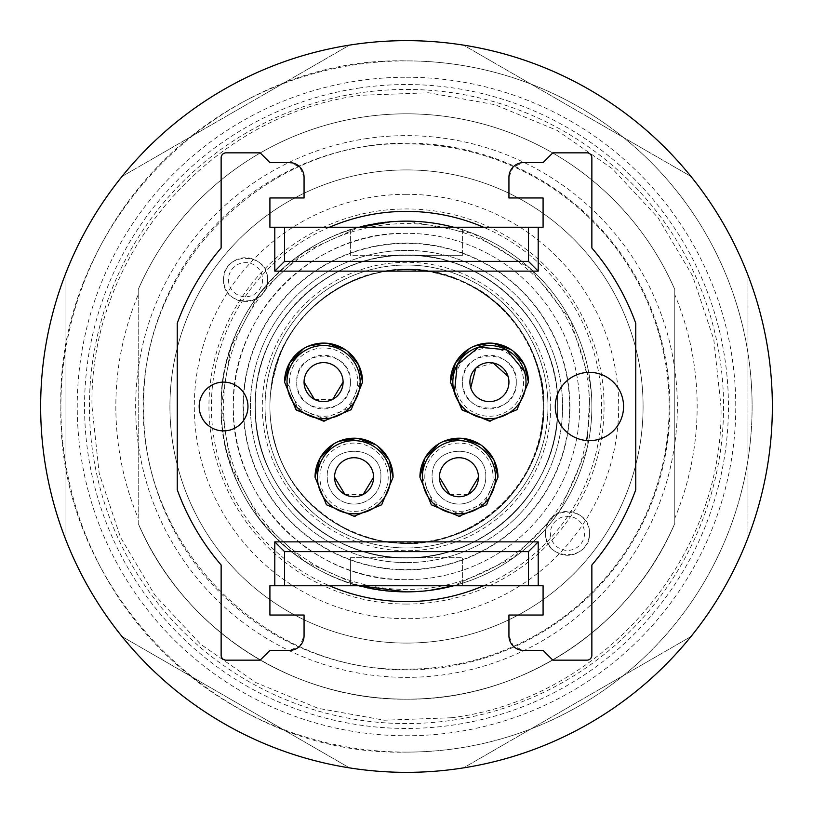 <?xml version="1.0" encoding="UTF-8"?>
<svg xmlns="http://www.w3.org/2000/svg" width="813" height="813" viewBox="0 0 813 813"><rect width="100%" height="100%" fill="white"/><g stroke="black" fill="none" stroke-linecap="round" stroke-linejoin="round"><path stroke-width="0.61" stroke-dasharray="4.07 3.05" d="M359.346 585.767A185.364 185.364 0 0 1 359.346 227.234L304.052 252.02L259.703 293.32L231.044 346.714L221.136 406.5L231.044 466.286L259.703 519.68L304.052 560.98L359.346 585.767M453.654 227.234A185.364 185.364 0 0 1 453.654 585.767L513.704 557.718L560.045 510.34L586.762 449.691L590.431 383.512L570.594 320.281L529.771 268.066L473.186 233.544L408.085 221.146M557.718 406.5C560.279 320.18 477.251 244.967 391.602 256.014C316.409 261.786 253.615 331.104 255.282 406.5C252.721 492.82 335.749 568.033 421.398 556.986C496.591 551.214 559.385 481.896 557.718 406.5A151.218 151.218 0 0 1 406.5 557.718A151.218 151.218 0 0 1 255.282 406.5A151.218 151.218 0 0 1 406.5 255.282A151.218 151.218 0 0 1 557.718 406.5C560.279 320.18 477.251 244.967 391.602 256.014C316.409 261.786 253.615 331.104 255.282 406.5C252.721 492.82 335.749 568.033 421.398 556.986C496.591 551.214 559.385 481.896 557.718 406.5C560.279 492.82 477.251 568.033 391.602 556.986C316.409 551.214 253.615 481.896 255.282 406.5C252.721 320.18 335.749 244.967 421.398 256.014C496.591 261.786 559.385 331.104 557.718 406.5C559.7 486.469 488.684 558.521 408.695 557.698C328.757 560.848 255.689 490.889 255.343 410.89L255.282 406.5C253.3 326.531 324.316 254.479 404.305 255.302C484.243 252.152 557.312 322.111 557.657 402.11L557.718 406.5A151.218 151.218 0 0 1 408.695 557.698A151.218 151.218 0 0 1 255.282 406.5C253.3 326.531 324.316 254.479 404.305 255.302C484.243 252.152 557.312 322.111 557.657 402.11L557.718 406.5M483.542 585.767A195.12 195.12 0 0 0 483.542 227.234M329.458 227.234A195.12 195.12 0 0 0 329.458 585.767M406.5 255.282L462.597 255.282L462.597 227.234L543.084 227.234L543.084 197.966L508.938 197.966L508.938 177.234L513.227 166.889L523.572 162.6L543.084 162.6L552.84 152.844L586.986 152.844L590.431 154.277L591.864 157.722L591.864 247.985C611.02 270.455 625.654 295.556 635.766 323.289L635.766 489.711C625.654 517.444 611.02 542.545 591.864 565.015L591.864 655.278L590.431 658.723L586.986 660.156L552.84 660.156L543.084 650.4L523.572 650.4L513.227 646.111L508.938 635.766L508.938 615.035L543.084 615.035L543.084 585.767L462.597 585.767L462.597 557.718L350.403 557.718L350.403 585.767L269.916 585.767L269.916 615.035L304.062 615.035L304.062 635.766L299.773 646.111L289.428 650.4L269.916 650.4L260.16 660.156L226.014 660.156L222.569 658.723L221.136 655.278L221.136 565.015C201.98 542.545 187.346 517.444 177.234 489.711L177.234 323.289C187.346 295.556 201.98 270.455 221.136 247.985L221.136 157.722L222.569 154.277L226.014 152.844L260.16 152.844L269.916 162.6L289.428 162.6L299.773 166.889L304.062 177.234L304.062 197.966L269.916 197.966L269.916 227.234L350.403 227.234L350.403 255.282L406.5 255.282M545.523 533.328C544.161 561.641 590.777 561.651 589.425 533.328C590.787 505.015 544.171 505.005 545.523 533.328A21.951 21.951 0 0 0 567.474 555.279A21.951 21.951 0 0 0 589.425 533.328A21.951 21.951 0 0 0 567.474 511.377A21.951 21.951 0 0 0 545.523 533.328M223.575 279.672C222.213 307.985 268.829 307.995 267.477 279.672C268.839 251.359 222.223 251.349 223.575 279.672A21.951 21.951 0 0 0 245.526 301.623A21.951 21.951 0 0 0 267.477 279.672A21.951 21.951 0 0 0 245.526 257.721A21.951 21.951 0 0 0 223.575 279.672M406.5 772.35A365.85 365.85 0 0 1 40.65 406.5A365.85 365.85 0 0 1 406.5 40.65A365.85 365.85 0 0 1 772.35 406.5A365.85 365.85 0 0 1 406.5 772.35A365.85 365.85 0 0 0 463.481 767.889L690.979 636.538A365.85 365.85 0 0 0 747.96 537.84L747.96 275.16A365.85 365.85 0 0 0 690.979 176.462L463.481 45.111A365.85 365.85 0 0 0 349.519 45.111L122.021 176.462L349.519 45.111A365.85 365.85 0 0 1 463.481 45.111L690.979 176.462A365.85 365.85 0 0 1 747.96 275.16L747.96 537.84A365.85 365.85 0 0 1 690.979 636.538L463.481 767.889A365.85 365.85 0 0 1 349.519 767.889L122.021 636.538L349.519 767.889A365.85 365.85 0 0 0 406.5 772.35M406.5 752.106A345.606 345.606 0 0 1 60.894 406.5A345.606 345.606 0 0 1 406.5 60.894A345.606 345.606 0 0 1 752.106 406.5A345.606 345.606 0 0 1 406.5 752.106C221.827 756.862 56.138 591.173 60.894 406.5C56.138 221.827 221.827 56.138 406.5 60.894A345.606 345.606 0 0 1 752.106 406.5A345.606 345.606 0 0 1 406.5 752.106M451.601 717.747L384.366 720.216L318.147 708.326L255.973 682.625L200.679 644.292L154.816 595.075L120.456 537.22L99.196 473.39L92.001 406.5C88.902 254.784 210.801 113.942 361.399 95.253L428.634 92.784L494.853 104.674L557.027 130.375L612.321 168.708L658.184 217.925L692.544 275.78L713.804 339.61L720.999 406.5C724.098 558.216 602.199 699.058 451.601 717.747M360.332 87.875A321.948 321.948 0 0 0 87.875 452.668A321.948 321.948 0 0 0 452.668 725.125A321.948 321.948 0 0 0 725.125 360.332A321.948 321.948 0 0 0 360.332 87.875M528.45 227.234L528.45 261.38L284.55 261.38L284.55 227.234M350.403 557.718L350.403 585.767L462.597 585.767L462.597 557.718L350.403 557.718M284.55 585.767L284.55 551.62L528.45 551.62L528.45 585.767M550.401 533.328A17.073 17.073 0 0 0 567.474 550.401A17.073 17.073 0 0 0 584.547 533.328A17.073 17.073 0 0 0 567.474 516.255A17.073 17.073 0 0 0 550.401 533.328M228.453 279.672A17.073 17.073 0 0 0 245.526 296.745A17.073 17.073 0 0 0 262.599 279.672A17.073 17.073 0 0 0 245.526 262.599A17.073 17.073 0 0 0 228.453 279.672M368.726 145.812A263.412 263.412 0 0 0 145.812 444.274A263.412 263.412 0 0 0 444.274 667.188A263.412 263.412 0 0 0 667.188 368.726A263.412 263.412 0 0 0 368.726 145.812M367.659 138.434A270.861 270.861 0 0 0 135.639 406.5A270.861 270.861 0 0 0 445.341 674.566A270.861 270.861 0 0 0 677.361 406.5A270.861 270.861 0 0 0 367.659 138.434M406.5 669.18C266.136 672.798 140.202 546.864 143.82 406.5C140.202 266.136 266.136 140.202 406.5 143.82A262.68 262.68 0 0 1 669.18 406.5A262.68 262.68 0 0 1 406.5 669.18C266.136 672.798 140.202 546.864 143.82 406.5C140.202 266.136 266.136 140.202 406.5 143.82A262.68 262.68 0 0 1 669.18 406.5A262.68 262.68 0 0 1 406.5 669.18M138.21 294.692L138.21 518.308A290.658 290.658 0 0 1 138.21 294.692L138.21 289.53A292.68 292.68 0 0 1 406.5 113.82A292.68 292.68 0 0 0 138.21 289.53A292.68 292.68 0 0 1 674.79 289.53L674.79 523.47A292.68 292.68 0 0 1 138.21 523.47C182.579 628.469 292.517 700.471 406.5 699.18C520.483 700.471 630.421 628.469 674.79 523.47L674.79 289.53L674.79 523.47A292.68 292.68 0 0 1 138.21 523.47L138.21 289.53A292.68 292.68 0 0 1 674.79 289.53A292.68 292.68 0 0 0 406.5 113.82A292.68 292.68 0 0 1 674.79 289.53L674.79 518.308A290.658 290.658 0 0 0 674.79 294.692M422.354 477.231L433.075 503.095L458.939 513.816L484.802 503.095L495.524 477.231A36.585 36.585 0 0 0 458.939 440.646A36.585 36.585 0 0 0 422.354 477.231M390.647 477.231A36.585 36.585 0 0 1 354.062 513.816A36.585 36.585 0 0 1 317.476 477.231A36.585 36.585 0 0 1 354.062 440.646A36.585 36.585 0 0 1 390.647 477.231M286.989 382.11L297.71 407.974L323.574 418.695L349.438 407.974L360.159 382.11A36.585 36.585 0 0 0 323.574 345.525A36.585 36.585 0 0 0 286.989 382.11M524.446 371.521A36.585 36.585 0 0 1 500.015 417.13A36.585 36.585 0 0 1 454.406 392.699M122.021 176.462A365.85 365.85 0 0 0 65.04 275.16L65.04 537.84L65.04 275.16A365.85 365.85 0 0 1 122.021 176.462M65.04 537.84A365.85 365.85 0 0 0 122.021 636.538A365.85 365.85 0 0 1 65.04 537.84M406.5 89.43A317.07 317.07 0 0 1 723.57 406.5A317.07 317.07 0 0 1 406.5 723.57A317.07 317.07 0 0 1 89.43 406.5A317.07 317.07 0 0 1 406.5 89.43M674.79 518.308L674.79 523.47C630.421 628.469 520.483 700.471 406.5 699.18C292.517 700.471 182.579 628.469 138.21 523.47L138.21 518.308M406.5 169.917A236.583 236.583 0 0 0 169.917 406.5A236.583 236.583 0 0 0 406.5 643.083A236.583 236.583 0 0 0 643.083 406.5A236.583 236.583 0 0 0 406.5 169.917A236.583 236.583 0 0 1 643.083 406.5A236.583 236.583 0 0 1 406.5 643.083A236.583 236.583 0 0 1 169.917 406.5A236.583 236.583 0 0 1 406.5 169.917M406.5 194.307A212.193 212.193 0 0 0 194.307 406.5A212.193 212.193 0 0 0 406.5 618.693A212.193 212.193 0 0 0 618.693 406.5A212.193 212.193 0 0 0 406.5 194.307M406.5 604.059A197.559 197.559 0 0 1 208.941 406.5A197.559 197.559 0 0 1 406.5 208.941A197.559 197.559 0 0 1 604.059 406.5A197.559 197.559 0 0 1 406.5 604.059M406.5 579.669A173.169 173.169 0 0 1 233.331 406.5A173.169 173.169 0 0 1 406.5 233.331A173.169 173.169 0 0 1 579.669 406.5A173.169 173.169 0 0 1 406.5 579.669C313.97 582.057 230.943 499.03 233.331 406.5C230.943 313.97 313.97 230.943 406.5 233.331A173.169 173.169 0 0 1 579.669 406.5A173.169 173.169 0 0 1 406.5 579.669A173.169 173.169 0 0 1 233.392 410.961A173.169 173.169 0 0 1 406.5 233.331A173.169 173.169 0 0 1 579.608 402.039A173.169 173.169 0 0 1 406.5 579.669C313.97 582.057 230.943 499.03 233.331 406.5C230.943 313.97 313.97 230.943 406.5 233.331M569.547 402.293A163.108 163.108 0 0 1 408.604 569.588A163.108 163.108 0 0 1 243.392 406.5A163.108 163.108 0 0 1 404.396 243.412A163.108 163.108 0 0 1 569.547 402.293M270.617 420.321A136.584 136.584 0 0 1 270.617 392.679C276.247 310.353 366.866 249.53 445.189 275.505C502.028 291.339 544.009 347.507 543.084 406.5C545.279 483.176 472.81 550.523 396.5 542.718C332.192 539.232 275.912 484.568 270.617 420.321C278.016 479.66 314.783 526.946 385.453 541.753C431.022 546.56 468.186 535.848 496.956 509.609C508.318 501.154 527.474 475.087 532.159 461.713C539.862 444.111 543.734 425.707 543.785 406.5L543.734 402.963C545.604 361.297 513.44 313.554 492.231 299.438C474.497 282.202 419.945 261.024 379.407 272.345C345.281 277.477 309.509 305.729 296.958 324.794C284.316 339.753 275.536 362.385 270.617 392.679C276.237 310.261 366.826 249.276 445.311 275.079C502.454 290.83 544.72 347.232 543.785 406.5C545.96 483.054 473.908 550.421 397.679 543.125C332.873 540.025 275.922 485.056 270.617 420.321A136.584 136.584 0 0 1 269.916 406.5A136.584 136.584 0 0 0 406.5 543.084A136.584 136.584 0 0 0 543.084 406.5A136.584 136.584 0 0 0 406.5 269.916A136.584 136.584 0 0 0 269.916 406.5A136.584 136.584 0 0 1 270.617 392.679C276.278 302.619 382.852 241.42 463.451 281.816C513.328 306.918 540.096 347.303 543.734 402.963L543.785 406.5A136.93 136.93 0 0 1 413.766 543.257A136.93 136.93 0 0 1 270.617 392.679A136.93 136.93 0 0 1 413.766 269.743A136.93 136.93 0 0 1 543.785 406.5C544.771 467.069 500.544 524.456 441.723 538.917C413.39 546.641 384.041 544.558 353.665 532.678C303.747 508.125 276.064 470.666 270.617 420.321M516.255 382.11C517.901 416.713 460.951 416.713 462.597 382.11A26.829 26.829 0 0 1 489.426 355.281A26.829 26.829 0 0 1 516.255 382.11A26.829 26.829 0 0 1 489.426 408.939A26.829 26.829 0 0 1 462.597 382.11C460.951 347.507 517.901 347.507 516.255 382.11M485.768 477.231A26.829 26.829 0 0 1 458.939 504.06A26.829 26.829 0 0 1 432.11 477.231C430.463 442.628 487.414 442.628 485.768 477.231A26.829 26.829 0 0 1 458.939 504.06A26.829 26.829 0 0 1 432.11 477.231C430.463 442.628 487.414 442.628 485.768 477.231M380.891 477.231A26.829 26.829 0 0 1 354.062 504.06A26.829 26.829 0 0 1 327.233 477.231C325.586 442.628 382.537 442.628 380.891 477.231A26.829 26.829 0 0 1 354.062 504.06A26.829 26.829 0 0 1 327.233 477.231C325.586 442.628 382.537 442.628 380.891 477.231M350.403 382.11C352.049 416.713 295.099 416.713 296.745 382.11A26.829 26.829 0 0 1 323.574 355.281A26.829 26.829 0 0 1 350.403 382.11A26.829 26.829 0 0 1 323.574 408.939A26.829 26.829 0 0 1 296.745 382.11C295.099 347.507 352.049 347.507 350.403 382.11M289.428 382.11A34.146 34.146 0 0 1 323.574 347.964A34.146 34.146 0 0 1 357.72 382.11A34.146 34.146 0 0 1 323.574 416.256A34.146 34.146 0 0 1 289.428 382.11M319.916 477.231A34.146 34.146 0 0 1 354.062 443.085A34.146 34.146 0 0 1 388.208 477.231A34.146 34.146 0 0 1 354.062 511.377A34.146 34.146 0 0 1 319.916 477.231M424.793 477.231A34.146 34.146 0 0 1 458.939 443.085A34.146 34.146 0 0 1 493.085 477.231A34.146 34.146 0 0 1 458.939 511.377A34.146 34.146 0 0 1 424.793 477.231M455.28 382.11A34.146 34.146 0 0 1 489.426 347.964A34.146 34.146 0 0 1 523.572 382.11A34.146 34.146 0 0 1 489.426 416.256A34.146 34.146 0 0 1 455.28 382.11M475.727 368.218L493.135 362.954M332.669 399.376L314.479 399.376M363.157 494.497L344.966 494.497M468.034 494.497L449.843 494.497M406.5 77.235A329.265 329.265 0 0 1 735.765 406.5A329.265 329.265 0 0 1 406.5 735.765A329.265 329.265 0 0 1 77.235 406.5A329.265 329.265 0 0 1 406.5 77.235M528.45 382.11L517.434 409.285L490.595 421.114M469.365 348.635L474.274 346.145M490.391 343.096L493.145 343.259M511.123 349.671L513.359 351.287M362.598 382.11L351.582 409.285L324.743 421.114M303.513 348.635L308.422 346.145M324.539 343.096L327.293 343.259M345.271 349.671L347.507 351.287M393.086 477.231L382.08 504.395L355.271 516.235M354.326 516.255L326.562 504.914L315.038 477.231M334.001 443.756L338.909 441.266M375.758 444.792L377.994 446.408M497.963 477.231L486.957 504.395L460.148 516.235M459.203 516.255L431.439 504.914L419.915 477.231M438.878 443.756L443.786 441.266M480.635 444.792L482.871 446.408M555.279 406.5A34.146 34.146 0 0 0 589.425 440.646A34.146 34.146 0 0 0 623.571 406.5A34.146 34.146 0 0 0 589.425 372.354A34.146 34.146 0 0 0 555.279 406.5M199.185 406.5A24.39 24.39 0 0 0 223.575 430.89A24.39 24.39 0 0 0 247.965 406.5A24.39 24.39 0 0 0 223.575 382.11A24.39 24.39 0 0 0 199.185 406.5M462.597 255.282L462.597 227.234L350.403 227.234L350.403 255.282L462.597 255.282M550.706 406.5A144.206 144.206 0 0 1 408.36 550.696A144.206 144.206 0 0 1 262.294 406.5A144.206 144.206 0 0 1 404.64 262.304A144.206 144.206 0 0 1 550.706 406.5M406.5 221.136A185.364 185.364 0 0 0 221.136 406.5A185.364 185.364 0 0 0 406.5 591.864A185.364 185.364 0 0 0 591.864 406.5A185.364 185.364 0 0 0 406.5 221.136A185.364 185.364 0 0 1 591.864 406.5A185.364 185.364 0 0 1 406.5 591.864C307.446 594.415 218.585 505.554 221.136 406.5C218.585 307.446 307.446 218.585 406.5 221.136A185.364 185.364 0 0 1 591.864 406.5A185.364 185.364 0 0 1 406.5 591.864A185.364 185.364 0 0 1 221.136 406.5A185.364 185.364 0 0 1 406.5 221.136M406.5 547.962A141.462 141.462 0 0 1 265.038 406.5A141.462 141.462 0 0 1 406.5 265.038A141.462 141.462 0 0 1 547.962 406.5A141.462 141.462 0 0 1 406.5 547.962A141.462 141.462 0 0 0 547.962 406.5A141.462 141.462 0 0 0 406.5 265.038A141.462 141.462 0 0 0 265.038 406.5A141.462 141.462 0 0 0 406.5 547.962M406.5 562.596A156.096 156.096 0 0 0 562.596 406.5A156.096 156.096 0 0 0 406.5 250.404A156.096 156.096 0 0 0 250.404 406.5A156.096 156.096 0 0 0 406.5 562.596A156.096 156.096 0 0 1 250.404 406.5A156.096 156.096 0 0 1 406.5 250.404A156.096 156.096 0 0 1 562.596 406.5A156.096 156.096 0 0 1 406.5 562.596A156.096 156.096 0 0 1 250.404 406.5A156.096 156.096 0 0 1 406.5 250.404A156.096 156.096 0 0 1 562.596 406.5A156.096 156.096 0 0 1 406.5 562.596A156.096 156.096 0 0 1 250.404 406.5A156.096 156.096 0 0 1 406.5 250.404A156.096 156.096 0 0 1 562.596 406.5A156.096 156.096 0 0 1 406.5 562.596M390.758 221.807L406.398 221.136M429.355 590.451L406.937 591.864M589.344 401.195A182.925 182.925 0 0 1 411.805 589.344A182.925 182.925 0 0 1 223.656 411.805A182.925 182.925 0 0 1 401.195 223.656A182.925 182.925 0 0 1 589.344 401.195M569.913 406.5A163.413 163.413 0 0 1 406.5 569.913A163.413 163.413 0 0 1 243.087 406.5A163.413 163.413 0 0 1 406.5 243.087A163.413 163.413 0 0 1 569.913 406.5"/><path stroke-width="1.22" d="M406.937 591.864L406.5 591.864A185.364 185.364 0 0 1 359.346 585.767L406.5 591.864A185.364 185.364 0 0 0 453.654 585.767L429.355 590.451M390.758 221.807L359.346 227.234A185.364 185.364 0 0 1 453.654 227.234M329.458 585.767A195.12 195.12 0 0 0 483.542 585.767M483.542 227.234A195.12 195.12 0 0 0 329.458 227.234M284.55 551.62L274.794 541.865L274.794 585.767L284.55 585.767L284.55 551.62L528.45 551.62L528.45 585.767L543.084 585.767L543.084 615.035L508.938 615.035L508.938 635.766A14.634 14.634 0 0 0 523.572 650.4L543.084 650.4L552.84 660.156L586.986 660.156A4.878 4.878 0 0 0 591.864 655.278L591.864 565.015A243.9 243.9 0 0 0 635.766 489.711L635.766 323.289A243.9 243.9 0 0 0 591.864 247.985L591.864 157.722A4.878 4.878 0 0 0 586.986 152.844L552.84 152.844L543.084 162.6L523.572 162.6A14.634 14.634 0 0 0 508.938 177.234L508.938 197.966L543.084 197.966L543.084 227.234L528.45 227.234L528.45 261.38L538.206 271.136L538.206 227.234M528.45 261.38L284.55 261.38L284.55 227.234L269.916 227.234L269.916 197.966L304.062 197.966L304.062 177.234A14.634 14.634 0 0 0 289.428 162.6L269.916 162.6L260.16 152.844L226.014 152.844A4.878 4.878 0 0 0 221.136 157.722L221.136 247.985A243.9 243.9 0 0 0 177.234 323.289L177.234 489.711A243.9 243.9 0 0 0 221.136 565.015L221.136 655.278A4.878 4.878 0 0 0 226.014 660.156L260.16 660.156L269.916 650.4L289.428 650.4A14.634 14.634 0 0 0 304.062 635.766L304.062 615.035L269.916 615.035L269.916 585.767L274.794 585.767M406.5 772.35A365.85 365.85 0 0 1 40.65 406.5A365.85 365.85 0 0 1 406.5 40.65A365.85 365.85 0 0 1 772.35 406.5A365.85 365.85 0 0 1 406.5 772.35M274.794 227.234L274.794 271.136L538.206 271.136M284.55 261.38L274.794 271.136M538.206 585.767L538.206 541.865L274.794 541.865M528.45 551.62L538.206 541.865M495.524 477.231A36.585 36.585 0 0 1 458.939 513.816A36.585 36.585 0 0 1 422.354 477.231A36.585 36.585 0 0 1 458.939 440.646A36.585 36.585 0 0 1 495.524 477.231M390.647 477.231A36.585 36.585 0 0 1 354.062 513.816A36.585 36.585 0 0 1 317.476 477.231A36.585 36.585 0 0 1 354.062 440.646A36.585 36.585 0 0 1 390.647 477.231M360.159 382.11A36.585 36.585 0 0 1 323.574 418.695A36.585 36.585 0 0 1 286.989 382.11A36.585 36.585 0 0 1 323.574 345.525A36.585 36.585 0 0 1 360.159 382.11M524.446 371.521A36.585 36.585 0 0 1 500.015 417.13A36.585 36.585 0 0 1 454.406 392.699A36.585 36.585 0 0 1 478.837 347.09A36.585 36.585 0 0 1 524.446 371.521L506.702 349.875L478.857 347.08M478.816 347.1L457.18 364.854L454.406 392.699M493.135 362.954L508.105 376.46A19.512 19.512 0 0 1 495.076 400.789A19.512 19.512 0 0 1 470.747 387.76A19.512 19.512 0 0 1 483.776 363.431A19.512 19.512 0 0 1 508.105 376.46A19.512 19.512 0 0 1 495.076 400.789A19.512 19.512 0 0 1 470.747 387.76L475.727 368.218M314.479 399.376L304.062 382.11A19.512 19.512 0 0 1 323.574 362.598A19.512 19.512 0 0 1 343.086 382.11A19.512 19.512 0 0 1 323.574 401.622A19.512 19.512 0 0 1 304.062 382.11A19.512 19.512 0 0 1 323.574 362.598A19.512 19.512 0 0 1 343.086 382.11L332.669 399.376M344.966 494.497L334.55 477.231A19.512 19.512 0 0 1 354.062 457.719A19.512 19.512 0 0 1 373.574 477.231A19.512 19.512 0 0 1 354.062 496.743A19.512 19.512 0 0 1 334.55 477.231A19.512 19.512 0 0 1 354.062 457.719A19.512 19.512 0 0 1 373.574 477.231L363.157 494.497M449.843 494.497L439.427 477.231A19.512 19.512 0 0 1 458.939 457.719A19.512 19.512 0 0 1 478.451 477.231A19.512 19.512 0 0 1 458.939 496.743A19.512 19.512 0 0 1 439.427 477.231A19.512 19.512 0 0 1 458.939 457.719A19.512 19.512 0 0 1 478.451 477.231L468.034 494.497M555.279 406.5A34.146 34.146 0 0 1 589.425 372.354A34.146 34.146 0 0 1 623.571 406.5A34.146 34.146 0 0 1 589.425 440.646A34.146 34.146 0 0 1 555.279 406.5M199.185 406.5A24.39 24.39 0 0 1 223.575 382.11A24.39 24.39 0 0 1 247.965 406.5A24.39 24.39 0 0 1 223.575 430.89A24.39 24.39 0 0 1 199.185 406.5M490.595 421.114L462.251 410.118L450.402 382.11L455.473 362.872L469.365 348.635M474.274 346.145L490.391 343.096M493.145 343.259L511.123 349.671M513.359 351.287L524.476 364.946L528.45 382.11L517.007 409.691L489.426 421.134L461.845 409.691L450.402 382.11A39.024 39.024 0 0 1 489.426 343.086A39.024 39.024 0 0 1 528.45 382.11M324.743 421.114L296.399 410.118L284.55 382.11L289.621 362.872L303.513 348.635M308.422 346.145L324.539 343.096M327.293 343.259L345.271 349.671M347.507 351.287L358.624 364.946L362.598 382.11L351.155 409.691L323.574 421.134L295.993 409.691L284.55 382.11A39.024 39.024 0 0 1 323.574 343.086A39.024 39.024 0 0 1 362.598 382.11M355.271 516.235L354.326 516.255M377.994 446.408L389.112 460.067L393.086 477.231L381.643 504.812L354.062 516.255L326.48 504.812L315.038 477.231L320.109 457.993L334.001 443.756M338.909 441.266L357.781 438.38L375.758 444.792M460.148 516.235L459.203 516.255M482.871 446.408L493.989 460.067L497.963 477.231L486.52 504.812L458.939 516.255L431.357 504.812L419.915 477.231L424.986 457.993L438.878 443.756M443.786 441.266L462.658 438.38L480.635 444.792M393.086 477.231A39.024 39.024 0 0 0 354.062 438.207A39.024 39.024 0 0 0 315.038 477.231M497.963 477.231A39.024 39.024 0 0 0 458.939 438.207A39.024 39.024 0 0 0 419.915 477.231M528.45 585.767L284.55 585.767M284.55 227.234L528.45 227.234M406.398 221.136L408.085 221.146"/></g></svg>
